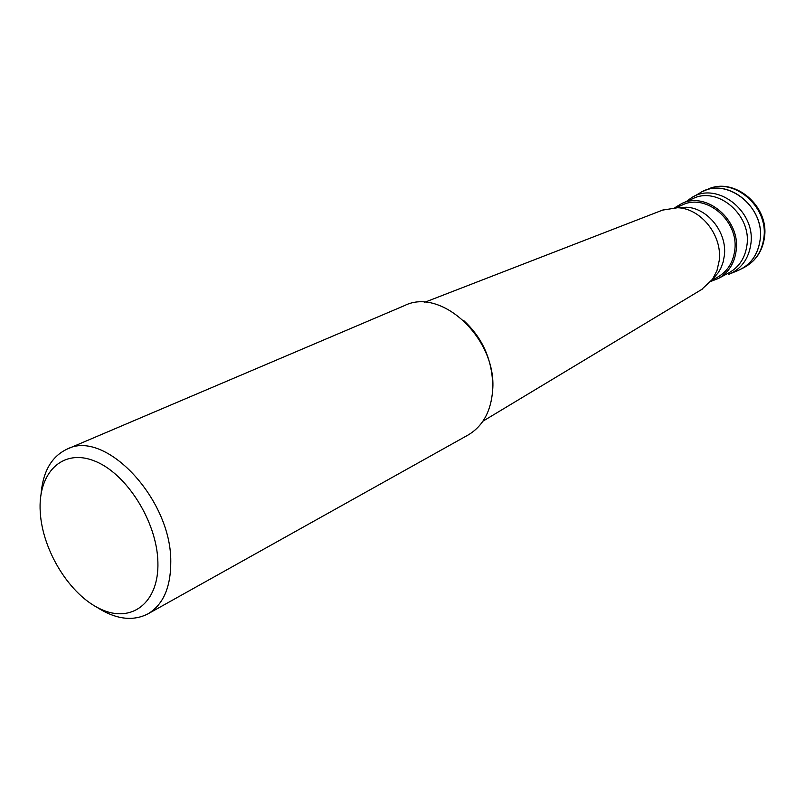 <?xml version="1.0" encoding="UTF-8"?>
<svg xmlns="http://www.w3.org/2000/svg" width="805" height="805" viewBox="0 0 805 805"><rect width="100%" height="100%" fill="white"/><g stroke="black" fill="none" stroke-linecap="round" stroke-linejoin="round"><path stroke-width="1.21" d="M707.364 189.457L703.429 191.188C729.33 178.136 764.992 208.264 760.111 239.89C758.27 253.132 752.071 262.802 741.516 268.87L745.289 266.827C755.825 260.76 762.013 251.13 763.854 237.928C768.735 206.422 733.204 176.436 707.364 189.457C734.09 176.255 769.429 205.959 764.468 237.374C762.577 250.707 756.187 260.518 745.289 266.827M686.423 201.481L691.072 198.05C716.098 180.622 755.986 210.699 750.844 244.036C748.65 259.009 741.204 269.142 728.525 274.445M730.437 273.65L737.34 270.782C750.26 265.388 757.857 255.094 760.111 239.89C765.414 206.04 724.862 175.571 699.364 193.311L692.864 197.024M674.902 207.66L681.714 203.564C706.418 191.027 740.691 220.157 736.162 250.586C734.462 263.376 728.545 272.664 718.432 278.46L711.016 281.327M711.851 280.241L717.627 277.131C727.398 271.547 733.103 262.591 734.754 250.264C739.101 220.942 706.066 192.888 682.278 205.013L676.27 207.67M678.001 207.75L686.182 207.227C707.706 207.851 727.398 232.685 724.349 255.658L723.101 262.209L720.807 268.286L718.271 272.684L712.848 278.822M718.271 272.684L712.616 279.164L717.003 270.48L719.217 260.619C722.528 235.563 701.004 208.404 677.599 207.73L662.606 210.105M712.616 279.164L701.547 289.559M147.909 613.893L467.987 435.082C482.799 426.318 491.02 411.395 492.65 390.314C497.289 339.308 441.422 286.882 404.513 305.598L67.117 449.11C105.032 428.894 171.294 498.848 170.781 561.437C170.861 587.248 163.234 604.726 147.909 613.893C132.704 621.601 115.628 619.357 96.701 607.141M41.095 493.717C43.037 471.267 51.711 456.395 67.117 449.11M157.891 562.081C159.199 602.794 131.567 623.724 100.756 609.174C69.934 595.187 42.383 550.68 40.25 512.02C37.674 473.189 62.076 448.154 94.185 460.852C126.264 472.948 157.045 521.56 157.891 562.081M718.432 278.46L729.32 272.573C739.372 266.807 745.259 257.61 746.98 244.962C751.528 214.855 717.587 186.116 693.045 198.563L681.714 203.564M463.781 320.611C480.857 336.399 490.406 355.87 492.419 379.034M686.182 207.227L677.599 207.73M702.363 289.065L482.94 421.196M663.481 209.763L424.648 302.298"/></g></svg>
